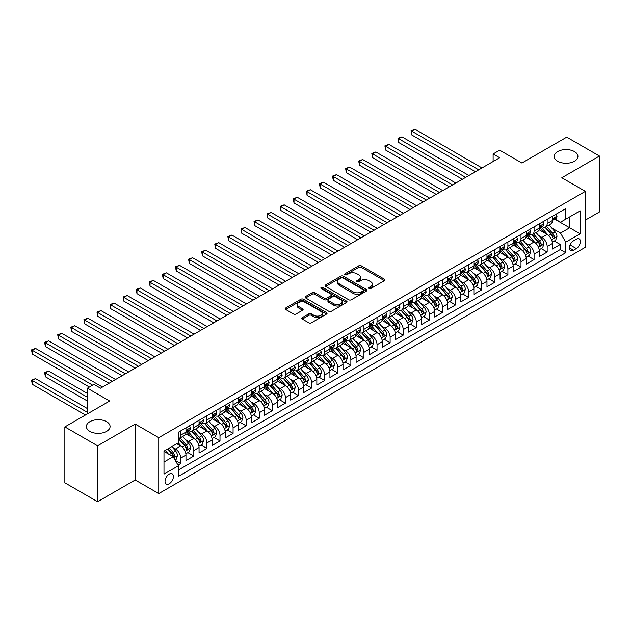 <?xml version="1.0" encoding="UTF-8"?>
<svg xmlns="http://www.w3.org/2000/svg" width="631" height="631" viewBox="0 0 631 631"><rect width="100%" height="100%" fill="white"/><g stroke="black" fill="none" stroke-linecap="round" stroke-linejoin="round"><path stroke-width="0.95" d="M368.961 288.548A1.27 0.734 0 0 0 370.76 288.548L384.413 280.669A1.814 1.049 0 0 0 384.942 279.927A1.814 1.049 0 0 0 384.413 279.186L361.287 265.832A1.814 1.049 0 0 0 358.716 265.832L345.07 273.712A1.27 0.734 0 0 0 344.7 274.233A1.27 0.734 0 0 0 345.07 274.753A1.27 0.734 0 0 0 346.869 274.753L348.635 273.736A5.813 3.36 0 0 1 356.854 273.736L358.787 274.848A5.813 3.36 0 0 1 360.482 277.222A5.813 3.36 0 0 1 358.787 279.596L357.02 280.614A1.27 0.734 0 0 0 356.641 281.134A1.27 0.734 0 0 0 357.02 281.655A1.27 0.734 0 0 0 358.818 281.655L360.585 280.629A5.813 3.36 0 0 1 368.804 280.629L370.728 281.741A5.813 3.36 0 0 1 372.432 284.116A5.813 3.36 0 0 1 370.728 286.49L368.961 287.507A1.27 0.734 0 0 0 368.591 288.028A1.27 0.734 0 0 0 368.961 288.548L368.961 287.507M106.6 421.689A11.847 6.838 0 0 0 93.696 420.214A11.847 6.838 0 0 0 86.384 426.532A11.847 6.838 0 0 0 89.854 431.367A11.847 6.838 0 0 0 102.758 432.85A11.847 6.838 0 0 0 110.07 426.532A11.847 6.838 0 0 0 106.6 421.689M574.455 151.582A11.847 6.838 0 0 0 561.543 150.099A11.847 6.838 0 0 0 554.231 156.417A11.847 6.838 0 0 0 557.701 161.252A11.847 6.838 0 0 0 570.613 162.735A11.847 6.838 0 0 0 577.925 156.417A11.847 6.838 0 0 0 574.455 151.582M169.226 483.764A5.924 3.423 120 0 0 173.091 478.543A5.924 3.423 120 0 0 172.184 473.802A5.924 3.423 120 0 0 169.226 474.094A5.924 3.423 120 0 0 165.354 479.308A5.924 3.423 120 0 0 166.261 484.056A5.924 3.423 120 0 0 169.226 483.764M302.328 317.598A1.814 1.049 0 0 0 301.792 318.339A1.814 1.049 0 0 0 302.328 319.081L308.811 322.827A1.814 1.049 0 0 0 311.383 322.827L326.542 314.08A1.814 1.049 0 0 0 327.071 313.339A1.814 1.049 0 0 0 326.542 312.597L303.416 299.244A1.814 1.049 0 0 0 300.853 299.244L285.693 307.999A1.814 1.049 0 0 0 285.157 308.74A1.814 1.049 0 0 0 285.693 309.482L293.525 314.001A1.814 1.049 0 0 0 296.097 314.001L302.58 310.263A1.814 1.049 0 0 0 303.117 309.521A1.814 1.049 0 0 0 302.58 308.78L298.7 306.532A4.859 2.808 0 0 1 297.272 304.552A4.859 2.808 0 0 1 300.277 301.957A4.859 2.808 0 0 1 305.57 302.565L320.793 311.351A4.859 2.808 0 0 1 322.212 313.339A4.859 2.808 0 0 1 319.215 315.926A4.859 2.808 0 0 1 313.922 315.319L311.383 313.859A1.814 1.049 0 0 0 308.811 313.859L302.328 317.598L302.328 319.081M585.379 220.077L599.45 211.953L599.45 156.038L566.733 137.148L521.908 163.027L499.665 150.186L493.119 153.964L499.665 157.742L100.518 388.183L93.972 384.405L87.433 388.183L87.433 413.873M97.576 445.794L97.576 501.708L135.2 479.986L135.2 424.071L97.576 445.794L64.859 426.903L109.676 401.032L87.433 388.183M135.2 424.071L158.752 437.669L585.379 191.359L585.379 247.273L158.752 493.584L158.752 437.669M599.45 156.038L561.827 177.761L585.379 191.359M348.762 299.764A1.814 1.049 0 0 0 351.333 299.764L366.493 291.017A1.814 1.049 0 0 0 367.021 290.276A1.814 1.049 0 0 0 366.493 289.534L343.367 276.181A1.814 1.049 0 0 0 340.803 276.181L325.643 284.936A1.814 1.049 0 0 0 325.107 285.677A1.814 1.049 0 0 0 325.643 286.419L348.762 299.764M321.715 288.824A1.27 0.734 0 0 1 323.009 289.006L346.49 302.557L331.362 311.296A1.814 1.049 0 0 1 328.79 311.296L305.664 297.95L312.156 294.227L312.156 292.721L305.664 296.467A1.814 1.049 0 0 0 305.136 297.209A1.814 1.049 0 0 0 305.664 297.95L305.664 296.467M312.156 294.227A1.814 1.049 0 0 1 314.727 294.227L314.727 292.721A1.814 1.049 0 0 0 312.156 292.721M314.727 292.721L324.097 298.132A1.814 1.049 0 0 0 326.669 298.132L330.975 295.647A1.814 1.049 0 0 0 331.504 294.906A1.814 1.049 0 0 0 330.975 294.164L321.211 288.533A1.27 0.734 0 0 1 320.84 288.012A1.27 0.734 0 0 1 321.621 287.334A1.27 0.734 0 0 1 323.009 287.491L346.514 301.066A1.814 1.049 0 0 1 347.05 301.807A1.814 1.049 0 0 1 346.514 302.549L346.514 301.066M97.576 501.708L64.859 482.818L64.859 426.903M178.021 465.157L180.742 463.588L175.308 460.456M172.216 447.111L175.505 449.004A7.406 4.275 60 0 1 180.742 458.074L185.971 455.054L185.971 460.567L193.827 456.032L187.872 452.593M185.309 439.555L188.59 441.448A7.406 4.275 60 0 1 193.827 450.518L199.057 447.497L199.057 453.011L206.913 448.475L200.958 445.044M198.394 431.998L201.675 433.899A7.406 4.275 60 0 1 206.913 442.962L212.15 439.941L212.15 445.454L219.998 440.919L214.043 437.488M211.48 424.442L214.761 426.343A7.406 4.275 60 0 1 219.998 435.406L225.235 432.385L225.235 437.898L233.084 433.371L227.128 429.932M224.565 416.886L227.854 418.787A7.406 4.275 60 0 1 233.084 427.85L238.321 424.829L238.321 430.342L246.177 425.815L240.222 422.376M237.65 409.33L240.939 411.231A7.406 4.275 60 0 1 246.177 420.293L251.406 417.272L251.406 422.786L259.262 418.258L253.307 414.819M250.736 401.773L254.025 403.674A7.406 4.275 60 0 1 259.262 412.737L264.492 409.716L264.492 415.237L272.347 410.702L266.392 407.263M263.829 394.217L267.11 396.118A7.406 4.275 60 0 1 272.347 405.181L277.585 402.16L277.585 407.681L285.433 403.146L279.478 399.707M276.914 386.669L280.196 388.562A7.406 4.275 60 0 1 285.433 397.633L290.67 394.604L290.67 400.125L298.518 395.59L292.563 392.151M290 379.113L293.289 381.006A7.406 4.275 60 0 1 298.518 390.076L303.756 387.048L303.756 392.569L311.604 388.033L305.649 384.594M303.085 371.556L306.374 373.449A7.406 4.275 60 0 1 311.604 382.52L316.841 379.499L316.841 385.013L324.697 380.477L318.742 377.038M316.17 364L319.46 365.893A7.406 4.275 60 0 1 324.697 374.964L329.926 371.943L329.926 377.456L337.782 372.921L331.827 369.482M329.264 356.444L332.545 358.337A7.406 4.275 60 0 1 337.782 367.408L343.012 364.387L343.012 369.9L350.868 365.365L344.912 361.926M342.349 348.888L345.63 350.781A7.406 4.275 60 0 1 350.868 359.851L356.105 356.83L356.105 362.344L363.953 357.809L357.998 354.377M355.434 341.332L358.716 343.232A7.406 4.275 60 0 1 363.953 352.295L369.19 349.274L369.19 354.788L377.038 350.252L371.083 346.821M368.52 333.775L371.809 335.676A7.406 4.275 60 0 1 377.038 344.739L382.276 341.718L382.276 347.231L390.124 342.704L384.176 339.265M381.605 326.219L384.894 328.12A7.406 4.275 60 0 1 390.124 337.183L395.361 334.162L395.361 339.675L403.217 335.148L397.262 331.709M394.69 318.663L397.98 320.564A7.406 4.275 60 0 1 403.217 329.627L408.446 326.606L408.446 332.119L416.302 327.592L410.347 324.153M407.784 311.107L411.065 313.008A7.406 4.275 60 0 1 416.302 322.07L421.532 319.049L421.532 324.571L429.388 320.035L423.433 316.596M420.869 303.55L424.15 305.451A7.406 4.275 60 0 1 429.388 314.514L434.625 311.493L434.625 317.014L442.473 312.479L436.518 309.04M433.954 296.002L437.236 297.895A7.406 4.275 60 0 1 442.473 306.966L447.71 303.937L447.71 309.458L455.558 304.923L449.603 301.484M447.04 288.446L450.329 290.339A7.406 4.275 60 0 1 455.558 299.409L460.796 296.381L460.796 301.902L468.652 297.367L462.697 293.928M460.125 280.89L463.414 282.783A7.406 4.275 60 0 1 468.652 291.853L473.881 288.832L473.881 294.346L481.737 289.81L475.782 286.371M473.211 273.333L476.5 275.226A7.406 4.275 60 0 1 481.737 284.297L486.966 281.276L486.966 286.789L494.822 282.254L488.867 278.815M486.304 265.777L489.585 267.67A7.406 4.275 60 0 1 494.822 276.741L500.06 273.72L500.06 279.233L507.908 274.698L501.953 271.259M499.389 258.221L502.67 260.114A7.406 4.275 60 0 1 507.908 269.185L513.145 266.164L513.145 271.677L520.993 267.142L515.038 263.703M512.475 250.665L515.764 252.566A7.406 4.275 60 0 1 520.993 261.628L526.23 258.607L526.23 264.121L534.078 259.586L528.123 256.154M525.56 243.109L528.849 245.009A7.406 4.275 60 0 1 534.078 254.072L539.316 251.051L539.316 256.565L547.172 252.037L547.172 246.516A7.406 4.275 -120 0 0 541.934 237.453L538.645 235.552M541.217 248.598L547.172 252.037M185.971 455.054A7.406 4.275 -120 0 0 180.742 445.983L176.814 443.719M199.057 447.497A7.406 4.275 -120 0 0 193.827 438.427L185.735 433.757M212.15 439.941A7.406 4.275 -120 0 0 206.913 430.87L198.82 426.201M225.235 432.385A7.406 4.275 -120 0 0 219.998 423.314L211.906 418.645M238.321 424.829A7.406 4.275 -120 0 0 233.084 415.766L224.991 411.089M251.406 417.272A7.406 4.275 -120 0 0 246.177 408.21L238.076 403.532M264.492 409.716A7.406 4.275 -120 0 0 259.262 400.653L251.17 395.976M277.585 402.16A7.406 4.275 -120 0 0 272.347 393.097L264.255 388.42M290.67 394.604A7.406 4.275 -120 0 0 285.433 385.541L277.34 380.864M303.756 387.048A7.406 4.275 -120 0 0 298.518 377.985L290.426 373.315M316.841 379.499A7.406 4.275 -120 0 0 311.604 370.429L303.511 365.759M329.926 371.943A7.406 4.275 -120 0 0 324.697 362.872L316.596 358.203M343.012 364.387A7.406 4.275 -120 0 0 337.782 355.316L329.69 350.647M356.105 356.83A7.406 4.275 -120 0 0 350.868 347.76L342.775 343.09M369.19 349.274A7.406 4.275 -120 0 0 363.953 340.204L355.86 335.534M382.276 341.718A7.406 4.275 -120 0 0 377.038 332.647L368.946 327.978M395.361 334.162A7.406 4.275 -120 0 0 390.124 325.099L382.031 320.422M408.446 326.606A7.406 4.275 -120 0 0 403.217 317.543L395.124 312.866M421.532 319.049A7.406 4.275 -120 0 0 416.302 309.987L408.21 305.309M434.625 311.493A7.406 4.275 -120 0 0 429.388 302.43L421.295 297.753M447.71 303.937A7.406 4.275 -120 0 0 442.473 294.874L434.38 290.197M460.796 296.381A7.406 4.275 -120 0 0 455.558 287.318L447.466 282.649M473.881 288.832A7.406 4.275 -120 0 0 468.652 279.762L460.551 275.092M486.966 281.276A7.406 4.275 -120 0 0 481.737 272.206L473.644 267.536M500.06 273.72A7.406 4.275 -120 0 0 494.822 264.649L486.73 259.98M513.145 266.164A7.406 4.275 -120 0 0 507.908 257.093L499.815 252.424M526.23 258.607A7.406 4.275 -120 0 0 520.993 249.537L512.9 244.867M539.316 251.051A7.406 4.275 -120 0 0 534.078 241.981L525.986 237.311M576.355 239.188L573.476 240.853A5.734 3.313 120 0 0 569.722 245.909A5.734 3.313 120 0 0 570.605 250.507A5.734 3.313 120 0 0 573.476 250.223L576.355 248.559A5.734 3.313 120 0 0 580.102 243.503A5.734 3.313 120 0 0 579.219 238.904A5.734 3.313 120 0 0 576.355 239.188M163.989 462.002L173.146 456.71L178.384 465.781L178.384 476.358L565.755 252.715L565.755 242.138L560.517 233.068L551.739 227.996M178.384 465.781L163.989 474.094L163.989 451.126L178.384 442.812L178.384 432.235L565.755 208.585L565.755 219.17L580.149 210.857L580.149 233.825L565.755 242.138M188.519 430.531L188.59 430.571A7.406 4.275 60 0 0 192.289 430.941L197.527 427.913A7.406 4.275 -120 0 0 199.057 424.529L199.057 420.293M201.612 422.975L201.675 423.015A7.406 4.275 60 0 0 205.383 423.385L210.612 420.356A7.406 4.275 -120 0 0 212.15 416.973L212.15 412.737M214.698 415.419L214.761 415.458A7.406 4.275 60 0 0 218.468 415.829L223.697 412.808A7.406 4.275 -120 0 0 225.235 409.416L225.235 405.181M227.783 407.863L227.854 407.902A7.406 4.275 60 0 0 231.553 408.273L236.791 405.252A7.406 4.275 -120 0 0 238.321 401.86L238.321 397.633M240.868 400.306L240.939 400.346A7.406 4.275 60 0 0 244.639 400.717L249.876 397.696A7.406 4.275 -120 0 0 251.406 394.304L251.406 390.076M253.954 392.75L254.025 392.79A7.406 4.275 60 0 0 257.724 393.16L262.961 390.139A7.406 4.275 -120 0 0 264.492 386.748L264.492 382.52M267.047 385.202L267.11 385.241A7.406 4.275 60 0 0 270.809 385.604L276.047 382.583A7.406 4.275 -120 0 0 277.585 379.192L277.585 374.964M280.132 377.646L280.196 377.685A7.406 4.275 60 0 0 283.903 378.048L289.132 375.027A7.406 4.275 -120 0 0 290.67 371.635L290.67 367.408M293.218 370.089L293.289 370.129A7.406 4.275 60 0 0 296.988 370.492L302.225 367.471A7.406 4.275 -120 0 0 303.756 364.079L303.756 359.851M306.303 362.533L306.374 362.573A7.406 4.275 60 0 0 310.073 362.935L315.311 359.915A7.406 4.275 -120 0 0 316.841 356.523L316.841 352.295M319.389 354.977L319.46 355.016A7.406 4.275 60 0 0 323.159 355.379L328.396 352.358A7.406 4.275 -120 0 0 329.926 348.975L329.926 344.739M332.474 347.421L332.545 347.46A7.406 4.275 60 0 0 336.244 347.823L341.481 344.802A7.406 4.275 -120 0 0 343.012 341.418L343.012 337.183M345.567 339.864L345.63 339.904A7.406 4.275 60 0 0 349.337 340.275L354.567 337.246A7.406 4.275 -120 0 0 356.105 333.862L356.105 329.627M358.653 332.308L358.716 332.348A7.406 4.275 60 0 0 362.423 332.718L367.652 329.69A7.406 4.275 -120 0 0 369.19 326.306L369.19 322.07M371.738 324.752L371.809 324.791A7.406 4.275 60 0 0 375.508 325.162L380.745 322.141A7.406 4.275 -120 0 0 382.276 318.75L382.276 314.514M384.823 317.196L384.894 317.235A7.406 4.275 60 0 0 388.593 317.606L393.831 314.585A7.406 4.275 -120 0 0 395.361 311.193L395.361 306.966M397.909 309.64L397.98 309.679A7.406 4.275 60 0 0 401.679 310.05L406.916 307.029A7.406 4.275 -120 0 0 408.446 303.637L408.446 299.409M410.994 302.083L411.065 302.123A7.406 4.275 60 0 0 414.764 302.494L420.001 299.473A7.406 4.275 -120 0 0 421.532 296.081L421.532 291.853M424.087 294.535L424.15 294.574A7.406 4.275 60 0 0 427.857 294.937L433.087 291.916A7.406 4.275 -120 0 0 434.625 288.525L434.625 284.297M437.173 286.979L437.236 287.018A7.406 4.275 60 0 0 440.943 287.381L446.172 284.36A7.406 4.275 -120 0 0 447.71 280.969L447.71 276.741M450.258 279.423L450.329 279.462A7.406 4.275 60 0 0 454.028 279.825L459.265 276.804A7.406 4.275 -120 0 0 460.796 273.412L460.796 269.185M463.343 271.866L463.414 271.906A7.406 4.275 60 0 0 467.114 272.269L472.351 269.248A7.406 4.275 -120 0 0 473.881 265.856L473.881 261.628M476.429 264.31L476.5 264.35A7.406 4.275 60 0 0 480.199 264.712L485.436 261.691A7.406 4.275 -120 0 0 486.966 258.308L486.966 254.072M489.522 256.754L489.585 256.793A7.406 4.275 60 0 0 493.284 257.156L498.522 254.135A7.406 4.275 -120 0 0 500.06 250.752L500.06 246.516M502.607 249.198L502.67 249.237A7.406 4.275 60 0 0 506.377 249.608L511.607 246.579A7.406 4.275 -120 0 0 513.145 243.195L513.145 238.96M515.693 241.641L515.764 241.681A7.406 4.275 60 0 0 519.463 242.052L524.7 239.023A7.406 4.275 -120 0 0 526.23 235.639L526.23 231.403M528.778 234.085L528.849 234.125A7.406 4.275 60 0 0 532.548 234.495L537.786 231.474A7.406 4.275 -120 0 0 539.316 228.083L539.316 223.847M178.384 470.008L560.257 249.537L560.257 244.481L552.401 249.008L552.401 243.495A7.406 4.275 -120 0 0 547.172 234.432L539.079 229.755M541.863 226.529L541.934 226.568A7.406 4.275 -120 0 0 545.634 226.939A7.406 4.275 -120 0 0 547.172 223.548L547.172 219.32M545.634 226.939L550.871 223.918A7.406 4.275 -120 0 0 552.401 220.527L552.401 216.291M180.742 430.87L180.742 435.106A7.406 4.275 60 0 1 179.204 438.49A7.406 4.275 60 0 1 178.384 438.79M179.204 438.49L184.441 435.469A7.406 4.275 -120 0 0 185.971 432.085L185.971 427.85M193.827 423.314L193.827 427.55A7.406 4.275 60 0 1 192.289 430.941M206.913 415.766L206.913 419.994A7.406 4.275 60 0 1 205.383 423.385M219.998 408.21L219.998 412.437A7.406 4.275 60 0 1 218.468 415.829M233.084 400.653L233.084 404.881A7.406 4.275 60 0 1 231.553 408.273M246.177 393.097L246.177 397.325A7.406 4.275 60 0 1 244.639 400.717M259.262 385.541L259.262 389.769A7.406 4.275 60 0 1 257.724 393.16M272.347 377.985L272.347 382.212A7.406 4.275 60 0 1 270.809 385.604M285.433 370.429L285.433 374.656A7.406 4.275 60 0 1 283.903 378.048M298.518 362.872L298.518 367.108A7.406 4.275 60 0 1 296.988 370.492M311.604 355.316L311.604 359.552A7.406 4.275 60 0 1 310.073 362.935M324.697 347.76L324.697 351.995A7.406 4.275 60 0 1 323.159 355.379M337.782 340.204L337.782 344.439A7.406 4.275 60 0 1 336.244 347.823M350.868 332.647L350.868 336.883A7.406 4.275 60 0 1 349.337 340.275M363.953 325.099L363.953 329.327A7.406 4.275 60 0 1 362.423 332.718M377.038 317.543L377.038 321.771A7.406 4.275 60 0 1 375.508 325.162M390.124 309.987L390.124 314.214A7.406 4.275 60 0 1 388.593 317.606M403.217 302.43L403.217 306.658A7.406 4.275 60 0 1 401.679 310.05M416.302 294.874L416.302 299.102A7.406 4.275 60 0 1 414.764 302.494M429.388 287.318L429.388 291.546A7.406 4.275 60 0 1 427.857 294.937M442.473 279.762L442.473 283.989A7.406 4.275 60 0 1 440.943 287.381M455.558 272.206L455.558 276.441A7.406 4.275 60 0 1 454.028 279.825M468.652 264.649L468.652 268.885A7.406 4.275 60 0 1 467.114 272.269M481.737 257.093L481.737 261.329A7.406 4.275 60 0 1 480.199 264.712M494.822 249.537L494.822 253.772A7.406 4.275 60 0 1 493.284 257.156M507.908 241.981L507.908 246.216A7.406 4.275 60 0 1 506.377 249.608M520.993 234.424L520.993 238.66A7.406 4.275 60 0 1 519.463 242.052M534.078 226.876L534.078 231.104A7.406 4.275 60 0 1 532.548 234.495M534.078 254.072L534.078 259.586M520.993 261.628L520.993 267.142M507.908 269.185L507.908 274.698M494.822 276.741L494.822 282.254M481.737 284.297L481.737 289.81M468.652 291.853L468.652 297.367M455.558 299.409L455.558 304.923M442.473 306.966L442.473 312.479M429.388 314.514L429.388 320.035M416.302 322.07L416.302 327.592M403.217 329.627L403.217 335.148M390.124 337.183L390.124 342.704M377.038 344.739L377.038 350.252M363.953 352.295L363.953 357.809M350.868 359.851L350.868 365.365M337.782 367.408L337.782 372.921M324.697 374.964L324.697 380.477M311.604 382.52L311.604 388.033M298.518 390.076L298.518 395.59M285.433 397.633L285.433 403.146M272.347 405.181L272.347 410.702M259.262 412.737L259.262 418.258M246.177 420.293L246.177 425.815M233.084 427.85L233.084 433.371M219.998 435.406L219.998 440.919M206.913 442.962L206.913 448.475M193.827 450.518L193.827 456.032M180.742 458.074L180.742 463.588M173.146 456.71L163.989 451.425M560.517 233.068L569.675 227.783L569.675 216.898L580.149 210.857M554.688 219.131L580.149 233.825M554.949 218.973L560.517 222.191L565.755 219.17M135.2 479.986L158.752 493.584M493.119 153.964L493.119 161.52M554.302 241.042L560.257 244.481M560.257 249.537L565.755 252.715M369.474 288.73L370.728 288.004A5.813 3.36 0 0 0 372.432 285.63L372.432 284.116M360.482 277.222L360.482 278.728A5.813 3.36 0 0 1 358.787 281.103L357.525 281.828M384.413 279.186L384.413 280.669L361.287 267.347A1.814 1.049 0 0 0 358.716 267.347L345.575 274.935M366.469 291.025L343.367 277.695A1.814 1.049 0 0 0 340.803 277.695L325.667 286.427M363.282 290.788A1.27 0.734 0 0 0 363.653 290.276A1.27 0.734 0 0 0 363.282 289.755L342.98 278.034A1.27 0.734 0 0 0 341.182 278.034L339.32 279.107A5.813 3.36 0 0 0 337.617 281.481A5.813 3.36 0 0 0 339.32 283.855L353.194 291.869A5.813 3.36 0 0 0 361.413 291.869L363.282 290.788L363.282 292.303A1.27 0.734 0 0 0 363.653 291.782L363.653 290.276M337.617 281.481L337.617 282.996A5.813 3.36 0 0 0 339.32 285.37L339.32 283.855M363.282 292.303L361.413 293.376A5.813 3.36 0 0 1 353.194 293.376L339.32 285.37M314.727 294.227L324.097 299.646A1.814 1.049 0 0 0 326.669 299.646L330.975 297.162A1.814 1.049 0 0 0 331.504 296.42L331.504 294.906M333.831 303.748A4.859 2.808 0 0 0 339.123 304.363A4.859 2.808 0 0 0 342.128 301.768A4.859 2.808 0 0 0 340.701 299.78L335.337 296.688A1.814 1.049 0 0 0 332.774 296.688L328.467 299.173A1.814 1.049 0 0 0 327.939 299.914A1.814 1.049 0 0 0 328.467 300.656L333.831 303.748L333.831 305.262A4.859 2.808 0 0 0 339.123 305.869A4.859 2.808 0 0 0 342.128 303.282L342.128 301.768M327.939 299.914L327.939 301.421A1.814 1.049 0 0 0 328.467 302.17L328.467 300.656M333.831 305.262L328.467 302.17M322.212 313.339L322.212 314.845A4.859 2.808 0 0 1 319.215 317.44A4.859 2.808 0 0 1 313.922 316.833L311.383 315.366A1.814 1.049 0 0 0 308.811 315.366L302.352 319.097M297.272 304.552L297.272 306.059A4.859 2.808 0 0 0 298.7 308.046L298.7 306.532M302.58 308.78L302.58 310.263L298.7 308.046M326.519 314.096L303.416 300.758A1.814 1.049 0 0 0 300.853 300.758L285.717 309.498M552.291 242.201L555.674 240.245L556.984 236.467A4.906 2.832 -120 0 0 555.075 231.861L549.096 224.944M547.897 234.906L541.059 226.994M544.009 232.602L540.041 228.012A11.752 6.783 -120 0 0 539.679 227.602M411.783 165.18L449.28 186.831L385.612 150.068L385.612 146.289L388.885 144.404L455.827 183.053M544.971 227.207L551.013 234.204A4.906 2.832 60 0 1 552.764 237.587C553.505 238.573 554.026 238.266 554.333 236.68A4.906 2.832 -120 0 0 552.59 233.296L546.604 226.379M545.326 227.089L551.825 234.614A2.5 1.443 60 0 1 552.448 235.592L554.333 236.68M552.764 237.587L553.119 238.163M555.872 214.295L556.984 216.22A4.906 2.832 60 0 1 555.966 218.389L553.482 219.825A4.906 2.832 -120 0 0 554.333 218.697L554.231 218.263M478.724 169.826L411.783 131.185L415.056 129.292L481.997 167.941M552.567 220.053L552.59 220.053A4.906 2.832 -120 0 0 553.482 219.825M553.702 218.326L554.333 218.697C554.026 217.955 553.505 218.255 552.764 219.604A4.906 2.832 60 0 1 552.401 220.298M475.451 171.719L411.783 134.963L411.783 131.185L411.065 130.767L415.056 129.292M411.783 134.963L411.065 130.767M539.205 249.758L542.589 247.802L543.898 244.023A4.906 2.832 -120 0 0 541.99 239.417L536.011 232.5M534.812 242.462L527.973 234.551M530.923 240.159L526.956 235.568A11.752 6.783 -120 0 0 526.593 235.158M398.697 172.736L436.195 194.387L372.527 157.624L372.527 153.846L375.8 151.961L442.733 190.609M531.878 234.756L537.928 241.76A4.906 2.832 60 0 1 539.679 245.143C540.412 246.129 540.941 245.822 541.248 244.236A4.906 2.832 -120 0 0 539.497 240.853L533.518 233.935M532.241 234.645L538.732 242.17A2.5 1.443 60 0 1 539.363 243.148L541.248 244.236M539.679 245.143L540.033 245.719M526.12 257.314L529.504 255.358L530.813 251.58A4.906 2.832 -120 0 0 528.896 246.973L522.918 240.048M521.719 250.018L514.888 242.107M517.83 247.715L513.871 243.124A11.752 6.783 -120 0 0 513.5 242.714M385.612 180.292L423.109 201.936L359.441 165.18L359.441 161.402L362.707 159.517L429.648 198.158M518.792 242.312L524.842 249.316A4.906 2.832 60 0 1 526.593 252.692C527.327 253.678 527.855 253.378 528.163 251.785A4.906 2.832 -120 0 0 526.412 248.409L520.433 241.484M519.147 242.201L525.647 249.726A2.5 1.443 60 0 1 526.278 250.704L528.163 251.785M526.593 252.692L526.948 253.276M513.035 264.862L516.418 262.914L517.72 259.136A4.906 2.832 -120 0 0 515.811 254.53L509.832 247.604M508.633 257.574L501.803 249.663M504.745 255.271L500.777 250.681A11.752 6.783 -120 0 0 500.415 250.27M372.527 187.849L410.016 209.492L346.356 172.736L346.356 168.958L349.621 167.073L416.563 205.714M505.707 249.868L511.757 256.872A4.906 2.832 60 0 1 513.508 260.248C514.241 261.234 514.762 260.934 515.077 259.341A4.906 2.832 -120 0 0 513.326 255.965L507.348 249.04M506.062 249.758L512.561 257.282A2.5 1.443 60 0 1 513.192 258.26L515.077 259.341M513.508 260.248L513.863 260.832M499.949 272.418L503.325 270.47L504.634 266.692A4.906 2.832 -120 0 0 502.726 262.086L496.747 255.161M495.548 265.13L488.717 257.219M491.659 262.827L487.692 258.237A11.752 6.783 -120 0 0 487.329 257.827M359.441 195.405L396.931 217.048L333.263 180.292L333.263 176.514L336.536 174.629L403.477 213.27M492.622 257.424L498.671 264.428A4.906 2.832 60 0 1 500.415 267.804C501.156 268.79 501.677 268.49 501.992 266.897A4.906 2.832 -120 0 0 500.241 263.521L494.262 256.596M492.977 257.314L499.476 264.839A2.5 1.443 60 0 1 500.107 265.809L501.992 266.897M500.415 267.804L500.777 268.388M542.786 221.852L543.898 223.776A4.906 2.832 60 0 1 542.881 225.945L540.396 227.381A4.906 2.832 -120 0 0 541.248 226.253L541.146 225.819M465.639 177.382L398.697 138.733L401.971 136.848L468.912 175.497M539.481 227.61L539.497 227.61A4.906 2.832 -120 0 0 540.396 227.381M540.617 225.882L541.248 226.253C540.941 225.512 540.42 225.811 539.679 227.16A4.906 2.832 60 0 1 539.316 227.854M462.365 179.275L398.697 142.511L398.697 138.733L397.98 138.323L401.971 136.848M398.697 142.511L397.98 138.323M529.701 229.4L530.813 231.332A4.906 2.832 60 0 1 529.795 233.502L527.311 234.937A4.906 2.832 -120 0 0 528.163 233.809L528.06 233.367M452.553 184.938L384.894 145.879L388.885 144.404M526.396 235.166L526.412 235.166A4.906 2.832 -120 0 0 527.311 234.937M527.532 233.438L528.163 233.809C527.855 233.068 527.327 233.367 526.593 234.716A4.906 2.832 60 0 1 526.23 235.41M385.612 150.068L384.894 145.879M516.608 236.956L517.72 238.889A4.906 2.832 60 0 1 516.71 241.058L514.218 242.493A4.906 2.832 -120 0 0 515.077 241.365L514.975 240.924M439.468 192.494L371.809 153.436L375.8 151.961M513.303 242.722L513.326 242.722A4.906 2.832 -120 0 0 514.218 242.493M514.439 240.995L515.077 241.365C514.77 240.624 514.241 240.924 513.508 242.265A4.906 2.832 60 0 1 513.145 242.967M372.527 157.624L371.809 153.436M503.522 244.512L504.634 246.445A4.906 2.832 60 0 1 503.617 248.614L501.132 250.05A4.906 2.832 -120 0 0 501.992 248.914L501.882 248.48M426.375 200.051L358.716 160.992L362.707 159.517M500.217 250.278L500.241 250.278A4.906 2.832 -120 0 0 501.132 250.05M501.353 248.551L501.992 248.914C501.677 248.18 501.156 248.48 500.415 249.821A4.906 2.832 60 0 1 500.06 250.523M359.441 165.18L358.716 160.992M486.856 279.975L490.24 278.026L491.549 274.248A4.906 2.832 -120 0 0 489.64 269.642L483.661 262.717M482.463 272.687L475.624 264.775M478.574 270.383L474.607 265.785A11.752 6.783 -120 0 0 474.244 265.383M346.356 202.961L383.845 224.604L320.177 187.849L320.177 184.071L323.451 182.185L390.392 220.826M479.536 264.981L485.586 271.985A4.906 2.832 60 0 1 487.329 275.361C488.071 276.346 488.591 276.047 488.899 274.453A4.906 2.832 -120 0 0 487.156 271.078L481.177 264.152M479.891 264.87L486.391 272.395A2.5 1.443 60 0 1 487.022 273.365L488.899 274.453M487.329 275.361L487.684 275.944M490.437 252.069L491.549 253.993A4.906 2.832 60 0 1 490.532 256.17L488.047 257.606A4.906 2.832 -120 0 0 488.899 256.47L488.796 256.036M413.289 207.607L345.63 168.54L349.621 167.073M487.132 257.834L487.156 257.834A4.906 2.832 -120 0 0 488.047 257.606M488.268 256.107L488.899 256.47C488.591 255.736 488.071 256.036 487.329 257.377A4.906 2.832 60 0 1 486.966 258.079M346.356 172.736L345.63 168.54M473.771 287.531L477.154 285.583L478.464 281.805A4.906 2.832 -120 0 0 476.555 277.198L470.576 270.273M469.377 280.243L462.539 272.332M465.489 277.94L461.521 273.341A11.752 6.783 -120 0 0 461.158 272.939M333.263 210.517L370.76 232.161L307.092 195.405L307.092 191.627L310.365 189.734L377.299 228.383M466.451 272.537L472.493 279.541A4.906 2.832 60 0 1 474.244 282.917C474.977 283.903 475.506 283.603 475.813 282.01A4.906 2.832 -120 0 0 474.062 278.634L468.084 271.709M466.806 272.426L473.305 279.943A2.5 1.443 60 0 1 473.928 280.921L475.813 282.01M474.244 282.917L474.599 283.5M477.351 259.625L478.464 261.55A4.906 2.832 60 0 1 477.446 263.726L474.962 265.162A4.906 2.832 -120 0 0 475.813 264.026L475.711 263.592M400.204 215.163L332.545 176.096L336.536 174.629M474.047 265.391L474.062 265.391A4.906 2.832 -120 0 0 474.962 265.162M475.182 263.663L475.813 264.026C475.506 263.293 474.985 263.592 474.244 264.933A4.906 2.832 60 0 1 473.881 265.635M333.263 180.292L332.545 176.096M460.685 295.087L464.069 293.139L465.378 289.361A4.906 2.832 -120 0 0 463.469 284.755L457.483 277.829M456.292 287.799L449.453 279.888M452.395 285.496L448.436 280.898A11.752 6.783 -120 0 0 448.065 280.487M320.177 218.074L357.674 239.717L294.007 202.961L294.007 199.183L297.28 197.29L364.213 235.939M453.358 280.093L459.407 287.097A4.906 2.832 60 0 1 461.158 290.473C461.892 291.459 462.42 291.159 462.728 289.566A4.906 2.832 -120 0 0 460.977 286.19L454.998 279.265M453.713 279.975L460.212 287.499A2.5 1.443 60 0 1 460.843 288.477L462.728 289.566M461.158 290.473L461.513 291.057M464.266 267.181L465.378 269.106A4.906 2.832 60 0 1 464.361 271.275L461.876 272.71A4.906 2.832 -120 0 0 462.728 271.582L462.626 271.149M387.118 222.719L319.46 183.653L323.451 182.185M460.961 272.947L460.977 272.947A4.906 2.832 -120 0 0 461.876 272.71M462.097 271.22L462.728 271.582C462.42 270.849 461.892 271.149 461.158 272.489A4.906 2.832 60 0 1 460.796 273.191M320.177 187.849L319.46 183.653M447.6 302.643L450.984 300.687L452.285 296.909A4.906 2.832 -120 0 0 450.376 292.311L444.398 285.386M443.199 295.355L436.368 287.436M439.31 293.044L435.343 288.454A11.752 6.783 -120 0 0 434.98 288.044M307.092 225.63L344.581 247.273L280.921 210.517L280.921 206.739L284.187 204.846L351.128 243.495M440.272 287.649L446.322 294.653A4.906 2.832 60 0 1 448.073 298.029C448.807 299.015 449.335 298.715 449.643 297.122A4.906 2.832 -120 0 0 447.892 293.746L441.913 286.821M440.627 287.531L447.127 295.056A2.5 1.443 60 0 1 447.758 296.034L449.643 297.122M448.073 298.029L448.428 298.613M451.181 274.737L452.285 276.662A4.906 2.832 60 0 1 451.275 278.831L448.791 280.267A4.906 2.832 -120 0 0 449.643 279.139L449.54 278.705M374.033 230.276L306.374 191.209L310.365 189.734M447.876 280.495L447.892 280.495A4.906 2.832 -120 0 0 448.791 280.267M449.012 278.776L449.643 279.139C449.335 278.397 448.807 278.705 448.073 280.046A4.906 2.832 60 0 1 447.71 280.748M307.092 195.405L306.374 191.209M434.514 310.2L437.89 308.243L439.2 304.465A4.906 2.832 -120 0 0 437.291 299.867L431.312 292.942M430.113 302.904L423.283 294.993M426.225 300.601L422.257 296.01A11.752 6.783 -120 0 0 421.894 295.6M294.007 233.186L331.496 254.829L267.828 218.074L267.828 214.295L271.101 212.402L338.042 251.051M427.187 295.205L433.237 302.21A4.906 2.832 60 0 1 434.988 305.585C435.721 306.571 436.242 306.272 436.557 304.678A4.906 2.832 -120 0 0 434.806 301.303L428.828 294.377M427.542 295.087L434.041 302.612A2.5 1.443 60 0 1 434.672 303.59L436.557 304.678M434.988 305.585L435.343 306.169M438.088 282.294L439.2 284.218A4.906 2.832 60 0 1 438.19 286.387L435.698 287.823A4.906 2.832 -120 0 0 436.557 286.695L436.455 286.261M360.94 237.832L293.289 198.765L297.28 197.29M434.783 288.051L434.806 288.051A4.906 2.832 -120 0 0 435.698 287.823M435.918 286.332L436.557 286.695C436.25 285.953 435.721 286.261 434.988 287.602A4.906 2.832 60 0 1 434.625 288.296M294.007 202.961L293.289 198.765M421.429 317.756L424.805 315.8L426.114 312.022A4.906 2.832 -120 0 0 424.206 307.415L418.227 300.498M417.028 310.46L410.197 302.549M413.139 308.157L409.172 303.566A11.752 6.783 -120 0 0 408.809 303.156M280.921 240.734L318.41 262.386L254.743 225.63L254.743 221.852L258.016 219.959L324.957 258.607M414.102 302.762L420.151 309.758A4.906 2.832 60 0 1 421.894 313.142C422.636 314.128 423.156 313.828 423.464 312.235A4.906 2.832 -120 0 0 421.721 308.851L415.742 301.933M414.457 302.643L420.956 310.168A2.5 1.443 60 0 1 421.587 311.146L423.464 312.235M421.894 313.142L422.257 313.725M425.002 289.85L426.114 291.774A4.906 2.832 60 0 1 425.097 293.943L422.612 295.379A4.906 2.832 -120 0 0 423.464 294.251L423.362 293.817M347.855 245.38L280.196 206.321L284.187 204.846M421.697 295.608L421.721 295.608A4.906 2.832 -120 0 0 422.612 295.379M422.833 293.888L423.464 294.251C423.156 293.51 422.636 293.817 421.894 295.158A4.906 2.832 60 0 1 421.532 295.852M280.921 210.517L280.196 206.321M408.336 325.312L411.72 323.356L413.029 319.578A4.906 2.832 -120 0 0 411.12 314.972L405.141 308.054M403.943 318.016L397.104 310.105M400.054 315.713L396.087 311.122A11.752 6.783 -120 0 0 395.724 310.712M267.828 248.291L305.325 269.942L241.657 233.178L241.657 229.4L244.931 227.515L311.872 266.164M401.016 310.318L407.058 317.314A4.906 2.832 60 0 1 408.809 320.698C409.551 321.684 410.071 321.376 410.379 319.791A4.906 2.832 -120 0 0 408.636 316.407L402.649 309.49M401.371 310.2L407.871 317.724A2.5 1.443 60 0 1 408.502 318.702L410.379 319.791M408.809 320.698L409.164 321.274M411.917 297.406L413.029 299.331A4.906 2.832 60 0 1 412.011 301.5L409.527 302.935A4.906 2.832 -120 0 0 410.379 301.807L410.276 301.373M334.769 252.936L267.11 213.877L271.101 212.402M408.612 303.164L408.636 303.164A4.906 2.832 -120 0 0 409.527 302.935M409.748 301.444L410.379 301.807C410.071 301.066 409.551 301.373 408.809 302.714A4.906 2.832 60 0 1 408.446 303.408M267.828 218.074L267.11 213.877M395.251 332.868L398.634 330.912L399.944 327.134A4.906 2.832 -120 0 0 398.035 322.528L392.056 315.61M390.857 325.572L384.019 317.661M386.969 323.269L383.001 318.679A11.752 6.783 -120 0 0 382.638 318.269M254.743 255.847L292.24 277.498L228.572 240.734L228.572 236.956L231.845 235.071L298.779 273.72M387.931 317.874L393.973 324.87A4.906 2.832 60 0 1 395.724 328.254C396.457 329.24 396.986 328.932 397.293 327.347A4.906 2.832 -120 0 0 395.542 323.963L389.564 317.046M388.286 317.756L394.785 325.28A2.5 1.443 60 0 1 395.408 326.259L397.293 327.347M395.724 328.254L396.079 328.83M398.831 304.962L399.944 306.887A4.906 2.832 60 0 1 398.926 309.056L396.442 310.491A4.906 2.832 -120 0 0 397.293 309.364L397.191 308.93M321.684 260.493L254.025 221.434L258.016 219.959M395.527 310.72L395.542 310.72A4.906 2.832 -120 0 0 396.442 310.491M396.662 308.993L397.293 309.364C396.986 308.622 396.465 308.922 395.724 310.271A4.906 2.832 60 0 1 395.361 310.965M254.743 225.63L254.025 221.434M382.165 340.425L385.549 338.468L386.858 334.69A4.906 2.832 -120 0 0 384.942 330.084L378.963 323.167M377.764 333.129L370.933 325.217M373.875 330.825L369.916 326.235A11.752 6.783 -120 0 0 369.545 325.825M241.657 263.403L279.154 285.054L215.486 248.291L215.486 244.512L218.76 242.627L285.693 281.276M374.838 325.422L380.887 332.427A4.906 2.832 60 0 1 382.638 335.81C383.372 336.796 383.9 336.489 384.208 334.903A4.906 2.832 -120 0 0 382.457 331.52L376.478 324.602M375.193 325.312L381.692 332.837A2.5 1.443 60 0 1 382.323 333.815L384.208 334.903M382.638 335.81L382.993 336.386M385.746 312.519L386.858 314.443A4.906 2.832 60 0 1 385.841 316.612L383.356 318.048A4.906 2.832 -120 0 0 384.208 316.92L384.105 316.486M308.598 268.049L240.939 228.99L244.931 227.515M382.441 318.276L382.457 318.276A4.906 2.832 -120 0 0 383.356 318.048M383.577 316.549L384.208 316.92C383.9 316.178 383.372 316.478 382.638 317.827A4.906 2.832 60 0 1 382.276 318.521M241.657 233.178L240.939 228.99M369.08 347.981L372.464 346.025L373.765 342.247A4.906 2.832 -120 0 0 371.856 337.64L365.877 330.715M364.679 340.685L357.848 332.774M360.79 338.382L356.823 333.791A11.752 6.783 -120 0 0 356.46 333.381M228.572 270.959L266.061 292.603L202.401 255.847L202.401 252.069L205.667 250.184L272.608 288.832M361.752 332.979L367.802 339.983A4.906 2.832 60 0 1 369.553 343.359C370.287 344.345 370.807 344.045 371.123 342.459A4.906 2.832 -120 0 0 369.372 339.076L363.393 332.151M362.107 332.868L368.607 340.393A2.5 1.443 60 0 1 369.238 341.371L371.123 342.459M369.553 343.359L369.908 343.942M372.653 320.067L373.765 321.999A4.906 2.832 60 0 1 372.755 324.168L370.263 325.604A4.906 2.832 -120 0 0 371.123 324.476L371.02 324.034M295.513 275.605L227.854 236.546L231.845 235.071M369.356 325.833L369.372 325.833A4.906 2.832 -120 0 0 370.263 325.604M370.484 324.105L371.123 324.476C370.815 323.735 370.287 324.034 369.553 325.383A4.906 2.832 60 0 1 369.19 326.077M228.572 240.734L227.854 236.546M355.994 355.529L359.37 353.581L360.68 349.803A4.906 2.832 -120 0 0 358.771 345.196L352.792 338.271M351.593 348.241L344.763 340.33M347.705 345.938L343.737 341.347A11.752 6.783 -120 0 0 343.374 340.937M215.486 278.516L252.976 300.159L189.308 263.403L189.308 259.625L192.581 257.74L259.522 296.381M348.667 340.535L354.717 347.539A4.906 2.832 60 0 1 356.46 350.915C357.201 351.901 357.722 351.601 358.037 350.008A4.906 2.832 -120 0 0 356.286 346.632L350.308 339.707M349.022 340.425L355.521 347.949A2.5 1.443 60 0 1 356.152 348.927L358.037 350.008M356.46 350.915L356.823 351.499M359.567 327.623L360.68 329.556A4.906 2.832 60 0 1 359.67 331.725L357.178 333.16A4.906 2.832 -120 0 0 358.037 332.032L357.927 331.59M282.42 283.161L214.761 244.102L218.76 242.627M356.263 333.389L356.286 333.389A4.906 2.832 -120 0 0 357.178 333.16M357.398 331.661L358.037 332.032C357.722 331.291 357.201 331.59 356.46 332.931A4.906 2.832 60 0 1 356.105 333.633M215.486 248.291L214.761 244.102M342.901 363.085L346.285 361.137L347.594 357.359A4.906 2.832 -120 0 0 345.685 352.753L339.707 345.827M338.508 355.797L331.677 347.886M334.619 353.494L330.652 348.904A11.752 6.783 -120 0 0 330.289 348.493M202.401 286.072L239.89 307.715L176.223 270.959L176.223 267.181L179.496 265.296L246.437 303.937M335.582 348.091L341.631 355.095A4.906 2.832 60 0 1 343.374 358.471C344.116 359.457 344.636 359.157 344.944 357.564A4.906 2.832 -120 0 0 343.201 354.188L337.222 347.263M335.937 347.981L342.436 355.505A2.5 1.443 60 0 1 343.067 356.483L344.944 357.564M343.374 358.471L343.737 359.055M346.482 335.179L347.594 337.112A4.906 2.832 60 0 1 346.577 339.281L344.092 340.716A4.906 2.832 -120 0 0 344.944 339.581L344.841 339.147M269.334 290.717L201.675 251.659L205.667 250.184M343.177 340.945L343.201 340.945A4.906 2.832 -120 0 0 344.092 340.716M344.313 339.218L344.944 339.581C344.636 338.847 344.116 339.147 343.374 340.488A4.906 2.832 60 0 1 343.012 341.19M202.401 255.847L201.675 251.659M329.816 370.642L333.2 368.693L334.509 364.915A4.906 2.832 -120 0 0 332.6 360.309L326.621 353.384M325.422 363.353L318.584 355.442M321.534 361.05L317.567 356.46A11.752 6.783 -120 0 0 317.204 356.05M189.308 293.628L226.805 315.271L163.137 278.516L163.137 274.737L166.41 272.852L233.344 311.493M322.496 355.647L328.538 362.651A4.906 2.832 60 0 1 330.289 366.027C331.03 367.013 331.551 366.714 331.859 365.12A4.906 2.832 -120 0 0 330.116 361.744L324.129 354.819M322.851 355.537L329.35 363.062A2.5 1.443 60 0 1 329.974 364.032L331.859 365.12M330.289 366.027L330.644 366.611M333.397 342.736L334.509 344.66A4.906 2.832 60 0 1 333.491 346.837L331.007 348.273A4.906 2.832 -120 0 0 331.859 347.137L331.756 346.703M256.249 298.274L188.59 259.207L192.581 257.74M330.092 348.501L330.116 348.501A4.906 2.832 -120 0 0 331.007 348.273M331.228 346.774L331.859 347.137C331.551 346.403 331.03 346.703 330.289 348.044A4.906 2.832 60 0 1 329.926 348.746M189.308 263.403L188.59 259.207M316.73 378.198L320.114 376.25L321.424 372.471A4.906 2.832 -120 0 0 319.515 367.865L313.528 360.94M312.337 370.91L305.499 362.999M308.449 368.607L304.481 364.008A11.752 6.783 -120 0 0 304.118 363.606M176.223 301.184L213.72 322.827L150.052 286.072L150.052 282.294L153.325 280.401L220.258 319.049M309.403 363.204L315.453 370.208A4.906 2.832 60 0 1 317.204 373.584C317.937 374.569 318.466 374.27 318.773 372.676A4.906 2.832 -120 0 0 317.022 369.301L311.044 362.375M309.766 363.093L316.257 370.61A2.5 1.443 60 0 1 316.888 371.588L318.773 372.676M317.204 373.584L317.559 374.167M320.311 350.292L321.424 352.216A4.906 2.832 60 0 1 320.406 354.393L317.921 355.829A4.906 2.832 -120 0 0 318.773 354.693L318.671 354.259M243.164 305.83L175.505 266.763L179.496 265.296M317.007 356.058L317.022 356.058A4.906 2.832 -120 0 0 317.921 355.829M318.142 354.33L318.773 354.693C318.466 353.959 317.945 354.259 317.204 355.6A4.906 2.832 60 0 1 316.841 356.302M176.223 270.959L175.505 266.763M303.645 385.754L307.029 383.806L308.338 380.028A4.906 2.832 -120 0 0 306.421 375.421L300.443 368.496M299.244 378.466L292.413 370.555M295.355 376.163L291.396 371.564A11.752 6.783 -120 0 0 291.025 371.154M163.137 308.74L200.626 330.384L136.966 293.628L136.966 289.85L140.232 287.957L207.173 326.606M296.318 370.76L302.367 377.764A4.906 2.832 60 0 1 304.118 381.14C304.852 382.126 305.38 381.826 305.688 380.233A4.906 2.832 -120 0 0 303.937 376.857L297.958 369.932M296.673 370.642L303.172 378.166A2.5 1.443 60 0 1 303.803 379.144L305.688 380.233M304.118 381.14L304.473 381.723M307.226 357.848L308.338 359.773A4.906 2.832 60 0 1 307.321 361.942L304.836 363.377A4.906 2.832 -120 0 0 305.688 362.249L305.585 361.815M230.078 313.386L162.419 274.319L166.41 272.852M303.921 363.614L303.937 363.614A4.906 2.832 -120 0 0 304.836 363.377M305.057 361.886L305.688 362.249C305.38 361.516 304.852 361.815 304.118 363.156A4.906 2.832 60 0 1 303.756 363.858M163.137 278.516L162.419 274.319M290.56 393.31L293.943 391.362L295.245 387.576A4.906 2.832 -120 0 0 293.336 382.978L287.357 376.052M286.159 386.022L279.328 378.103M282.27 383.711L278.303 379.121A11.752 6.783 -120 0 0 277.94 378.71M150.052 316.297L187.541 337.94L123.873 301.184L123.873 297.406L127.146 295.513L194.088 334.162M283.232 378.316L289.282 385.32A4.906 2.832 60 0 1 291.033 388.696C291.767 389.682 292.287 389.382 292.603 387.789A4.906 2.832 -120 0 0 290.852 384.413L284.873 377.488M283.587 378.198L290.086 385.722A2.5 1.443 60 0 1 290.717 386.7L292.603 387.789M291.033 388.696L291.388 389.28M294.133 365.404L295.245 367.329A4.906 2.832 60 0 1 294.235 369.498L291.743 370.933A4.906 2.832 -120 0 0 292.603 369.805L292.5 369.372M216.993 320.942L149.334 281.876L153.325 280.401M290.828 371.162L290.852 371.162A4.906 2.832 -120 0 0 291.743 370.933M291.964 369.443L292.603 369.805C292.295 369.064 291.767 369.372 291.033 370.712A4.906 2.832 60 0 1 290.67 371.414M150.052 286.072L149.334 281.876M277.474 400.866L280.85 398.91L282.16 395.132A4.906 2.832 -120 0 0 280.251 390.534L274.272 383.609M273.073 393.57L266.243 385.659M269.185 391.267L265.217 386.677A11.752 6.783 -120 0 0 264.854 386.267M136.966 323.853L174.456 345.496L110.788 308.74L110.788 304.962L114.061 303.069L181.002 341.718M270.147 385.872L276.197 392.876A4.906 2.832 60 0 1 277.94 396.252C278.681 397.238 279.202 396.938 279.509 395.345A4.906 2.832 -120 0 0 277.766 391.969L271.787 385.044M270.502 385.754L277.001 393.279A2.5 1.443 60 0 1 277.632 394.257L279.509 395.345M277.94 396.252L278.303 396.836M281.047 372.96L282.16 374.885A4.906 2.832 60 0 1 281.142 377.054L278.657 378.49A4.906 2.832 -120 0 0 279.509 377.362L279.407 376.928M203.9 328.499L136.241 289.432L140.232 287.957M277.743 378.718L277.766 378.718A4.906 2.832 -120 0 0 278.657 378.49M278.878 376.999L279.509 377.362C279.202 376.62 278.681 376.928 277.94 378.269A4.906 2.832 60 0 1 277.585 378.963M136.966 293.628L136.241 289.432M264.381 408.423L267.765 406.467L269.074 402.688A4.906 2.832 -120 0 0 267.165 398.082L261.187 391.165M259.988 401.127L253.149 393.216M256.099 398.824L252.132 394.233A11.752 6.783 -120 0 0 251.769 393.823M123.873 331.401L161.37 353.052L97.702 316.297L97.702 312.519L100.976 310.626L167.917 349.274M257.062 393.428L263.111 400.425A4.906 2.832 60 0 1 264.854 403.808C265.596 404.794 266.116 404.495 266.424 402.901A4.906 2.832 -120 0 0 264.681 399.526L258.702 392.6M257.416 393.31L263.916 400.835A2.5 1.443 60 0 1 264.547 401.813L266.424 402.901M264.854 403.808L265.209 404.392M267.962 380.517L269.074 382.441A4.906 2.832 60 0 1 268.057 384.61L265.572 386.046A4.906 2.832 -120 0 0 266.424 384.918L266.321 384.484M190.814 336.047L123.155 296.988L127.146 295.513M264.657 386.275L264.681 386.275A4.906 2.832 -120 0 0 265.572 386.046M265.793 384.555L266.424 384.918C266.116 384.176 265.596 384.484 264.854 385.825A4.906 2.832 60 0 1 264.492 386.519M123.873 301.184L123.155 296.988M251.296 415.979L254.679 414.023L255.989 410.245A4.906 2.832 -120 0 0 254.08 405.638L248.101 398.721M246.902 408.683L240.064 400.772M243.014 406.38L239.046 401.789A11.752 6.783 -120 0 0 238.684 401.379M110.788 338.957L148.285 360.609L84.617 323.845L84.617 320.067L87.89 318.182L154.824 356.83M243.976 400.985L250.018 407.981A4.906 2.832 60 0 1 251.769 411.365C252.503 412.351 253.031 412.043 253.339 410.458A4.906 2.832 -120 0 0 251.588 407.074L245.609 400.157M244.331 400.866L250.83 408.391A2.5 1.443 60 0 1 251.453 409.369L253.339 410.458M251.769 411.365L252.124 411.94M254.877 388.073L255.989 389.997A4.906 2.832 60 0 1 254.971 392.166L252.487 393.602A4.906 2.832 -120 0 0 253.339 392.474L253.236 392.04M177.729 343.603L110.07 304.544L114.061 303.069M251.572 393.831L251.588 393.831A4.906 2.832 -120 0 0 252.487 393.602M252.708 392.111L253.339 392.474C253.031 391.733 252.51 392.04 251.769 393.381A4.906 2.832 60 0 1 251.406 394.075M110.788 308.74L110.07 304.544M238.21 423.535L241.594 421.579L242.903 417.801A4.906 2.832 -120 0 0 240.995 413.195L235.008 406.277M233.817 416.239L226.979 408.328M229.921 413.936L225.961 409.345A11.752 6.783 -120 0 0 225.59 408.935M97.702 346.514L135.2 368.165L71.532 331.401L71.532 327.623L74.805 325.738L141.738 364.387M230.883 408.541L236.933 415.537A4.906 2.832 60 0 1 238.684 418.921C239.417 419.907 239.946 419.599 240.253 418.014A4.906 2.832 -120 0 0 238.502 414.63L232.523 407.713M231.238 408.423L237.737 415.947A2.5 1.443 60 0 1 238.368 416.925L240.253 418.014M238.684 418.921L239.039 419.497M241.791 395.629L242.903 397.554A4.906 2.832 60 0 1 241.886 399.723L239.401 401.158A4.906 2.832 -120 0 0 240.253 400.03L240.151 399.597M164.644 351.159L96.985 312.1L100.976 310.626M238.486 401.387L238.502 401.387A4.906 2.832 -120 0 0 239.401 401.158M239.622 399.66L240.253 400.03C239.946 399.289 239.417 399.589 238.684 400.937A4.906 2.832 60 0 1 238.321 401.631M97.702 316.297L96.985 312.1M225.125 431.091L228.509 429.135L229.81 425.357A4.906 2.832 -120 0 0 227.901 420.751L221.923 413.833M220.724 423.795L213.893 415.884M216.835 421.492L212.868 416.902A11.752 6.783 -120 0 0 212.505 416.492M84.617 354.07L122.106 375.721L58.446 338.957L58.446 335.179L61.712 333.294L128.653 371.943M217.798 416.089L223.847 423.093A4.906 2.832 60 0 1 225.598 426.477C226.332 427.463 226.852 427.155 227.168 425.57A4.906 2.832 -120 0 0 225.417 422.186L219.438 415.269M218.152 415.979L224.652 423.504A2.5 1.443 60 0 1 225.283 424.482L227.168 425.57M225.598 426.477L225.953 427.053M228.698 403.185L229.81 405.11A4.906 2.832 60 0 1 228.801 407.279L226.316 408.714A4.906 2.832 -120 0 0 227.168 407.587L227.065 407.153M151.558 358.716L83.899 319.657L87.89 318.182M225.401 408.943L225.417 408.943A4.906 2.832 -120 0 0 226.316 408.714M226.529 407.216L227.168 407.587C226.86 406.845 226.332 407.145 225.598 408.494A4.906 2.832 60 0 1 225.235 409.188M84.617 323.845L83.899 319.657M212.04 438.648L215.416 436.691L216.725 432.913A4.906 2.832 -120 0 0 214.816 428.307L208.837 421.382M207.638 431.352L200.808 423.44M203.75 429.048L199.782 424.458A11.752 6.783 -120 0 0 199.42 424.048M71.532 361.626L109.021 383.269L45.353 346.514L45.353 342.736L48.626 340.85L115.568 379.499M204.712 423.646L210.762 430.65A4.906 2.832 60 0 1 212.513 434.025C213.246 435.019 213.767 434.712 214.083 433.126A4.906 2.832 -120 0 0 212.331 429.743L206.353 422.817M205.067 423.535L211.566 431.06A2.5 1.443 60 0 1 212.197 432.038L214.083 433.126M212.513 434.025L212.868 434.609M215.613 410.742L216.725 412.666A4.906 2.832 60 0 1 215.715 414.835L213.223 416.271A4.906 2.832 -120 0 0 214.083 415.143L213.98 414.701M138.465 366.272L70.814 327.213L74.805 325.738M212.308 416.499L212.331 416.499A4.906 2.832 -120 0 0 213.223 416.271M213.444 414.772L214.083 415.143C213.767 414.401 213.246 414.701 212.513 416.05A4.906 2.832 60 0 1 212.15 416.744M71.532 331.401L70.814 327.213M198.954 446.196L202.33 444.248L203.639 440.47A4.906 2.832 -120 0 0 201.731 435.863L195.752 428.938M194.553 438.908L187.722 430.997M190.665 436.605L186.697 432.014A11.752 6.783 -120 0 0 186.334 431.604M58.446 369.182L89.389 387.048L32.268 354.07L32.268 350.292L35.541 348.407L102.482 387.048M191.627 431.202L197.677 438.206A4.906 2.832 60 0 1 199.42 441.582C200.161 442.568 200.682 442.268 200.989 440.675A4.906 2.832 -120 0 0 199.246 437.299L193.267 430.374M191.982 431.091L198.481 438.616A2.5 1.443 60 0 1 199.112 439.594L200.989 440.675M199.42 441.582L199.782 442.165M202.527 418.29L203.639 420.222A4.906 2.832 60 0 1 202.622 422.391L200.137 423.827A4.906 2.832 -120 0 0 200.989 422.699L200.887 422.257M125.38 373.828L57.721 334.769L61.712 333.294M199.222 424.056L199.246 424.056A4.906 2.832 -120 0 0 200.137 423.827M200.358 422.328L200.989 422.699C200.682 421.958 200.161 422.257 199.42 423.606A4.906 2.832 60 0 1 199.057 424.3M58.446 338.957L57.721 334.769M185.861 453.752L189.245 451.804L190.554 448.026A4.906 2.832 -120 0 0 188.645 443.419L182.667 436.494M181.468 446.464L178.336 442.836M177.579 444.161L177.066 443.569M87.433 393.476L48.626 371.067L45.353 372.96L45.353 376.739L87.433 401.032M178.541 438.758L184.583 445.762A4.906 2.832 60 0 1 186.334 449.138C187.076 450.124 187.596 449.824 187.904 448.231A4.906 2.832 -120 0 0 186.161 444.855L180.174 437.93M178.896 438.648L185.396 446.172A2.5 1.443 60 0 1 186.027 447.15L187.904 448.231M186.334 449.138L186.689 449.722M45.353 376.739L44.635 372.542L87.433 397.254M44.635 372.542L48.626 371.067M189.442 425.846L190.554 427.779A4.906 2.832 60 0 1 189.537 429.948L187.052 431.383A4.906 2.832 -120 0 0 187.904 430.247L187.801 429.814M112.294 381.384L44.635 342.325L48.626 340.85M186.137 431.612L186.161 431.612A4.906 2.832 -120 0 0 187.052 431.383M187.273 429.885L187.904 430.247C187.596 429.514 187.076 429.814 186.334 431.154A4.906 2.832 60 0 1 185.971 431.856M45.353 346.514L44.635 342.325M175.047 459.999L176.159 459.36L177.469 455.582A4.906 2.832 -120 0 0 175.56 450.976L171.79 446.614M168.28 453.902L165.251 450.392M164.494 451.717L163.989 451.133M87.433 408.588L35.541 378.624L32.268 380.517L32.268 384.295L85.469 415.009M167.736 448.957L171.498 453.318A4.906 2.832 60 0 1 173.249 456.694C173.982 457.68 174.511 457.38 174.819 455.787A4.906 2.832 -120 0 0 173.068 452.411L169.305 448.049M168.035 448.783L172.31 453.728A2.5 1.443 60 0 1 172.933 454.699L174.819 455.787M173.249 456.694L173.604 457.278M32.268 384.295L31.55 380.099L87.433 412.366M31.55 380.099L35.541 378.624M92.662 385.162L31.55 349.874L35.541 348.407M32.268 354.07L31.55 349.874M175.505 449.004L180.742 445.983M188.59 441.448L193.827 438.427M201.675 433.899L206.913 430.87M214.761 426.343L219.998 423.314M227.854 418.787L233.084 415.766M240.939 411.231L246.177 408.21M254.025 403.674L259.262 400.653M267.11 396.118L272.347 393.097M280.196 388.562L285.433 385.541M293.289 381.006L298.518 377.985M306.374 373.449L311.604 370.429M319.46 365.893L324.697 362.872M332.545 358.337L337.782 355.316M345.63 350.781L350.868 347.76M358.716 343.232L363.953 340.204M371.809 335.676L377.038 332.647M384.894 328.12L390.124 325.099M397.98 320.564L403.217 317.543M411.065 313.008L416.302 309.987M424.15 305.451L429.388 302.43M437.236 297.895L442.473 294.874M450.329 290.339L455.558 287.318M463.414 282.783L468.652 279.762M476.5 275.226L481.737 272.206M489.585 267.67L494.822 264.649M502.67 260.114L507.908 257.093M515.764 252.566L520.993 249.537M528.849 245.009L534.078 241.981M541.934 237.453L547.172 234.432M547.172 223.548L552.401 220.527M180.742 435.106L185.971 432.085M193.827 427.55L199.057 424.529M206.913 419.994L212.15 416.973M219.998 412.437L225.235 409.416M233.084 404.881L238.321 401.86M246.177 397.325L251.406 394.304M259.262 389.769L264.492 386.748M272.347 382.212L277.585 379.192M285.433 374.656L290.67 371.635M298.518 367.108L303.756 364.079M311.604 359.552L316.841 356.523M324.697 351.995L329.926 348.975M337.782 344.439L343.012 341.418M350.868 336.883L356.105 333.862M363.953 329.327L369.19 326.306M377.038 321.771L382.276 318.75M390.124 314.214L395.361 311.193M403.217 306.658L408.446 303.637M416.302 299.102L421.532 296.081M429.388 291.546L434.625 288.525M442.473 283.989L447.71 280.969M455.558 276.441L460.796 273.412M468.652 268.885L473.881 265.856M481.737 261.329L486.966 258.308M494.822 253.772L500.06 250.752M507.908 246.216L513.145 243.195M520.993 238.66L526.23 235.639M534.078 231.104L539.316 228.083M547.172 246.516L552.401 243.495M570.077 244.938L576.355 248.559M569.414 247.88L573.476 250.223M370.728 288.004L370.728 286.49M357.02 281.655L357.02 280.614M358.787 281.103L358.787 279.596M345.07 274.753L345.07 273.712M358.716 267.347L358.716 265.832M361.287 267.347L361.287 265.832M325.643 286.419L325.643 284.936M340.803 277.695L340.803 276.181M343.367 277.695L343.367 276.181M366.493 291.017L366.493 289.534M353.194 293.376L353.194 291.869M361.413 293.376L361.413 291.869M324.097 299.646L324.097 298.132M326.669 299.646L326.669 298.132M330.975 297.162L330.975 295.647M323.009 289.006L323.009 287.491M308.811 315.366L308.811 313.859M311.383 315.366L311.383 313.859M313.922 316.833L313.922 315.319M285.693 309.482L285.693 307.999M300.853 300.758L300.853 299.244M303.416 300.758L303.416 299.244M326.542 314.08L326.542 312.597M551.541 239.685L556.952 236.562M552.59 233.296L555.075 231.861M548.678 235.552L551.013 234.204M556.952 216.165L552.401 218.791M538.456 247.242L543.867 244.118M539.497 240.853L541.99 239.417M535.593 243.109L537.928 241.76M525.371 254.798L530.774 251.674M526.412 248.409L528.896 246.973M522.507 250.665L524.842 249.316M512.285 262.354L517.688 259.231M513.326 255.965L515.811 254.53M509.414 258.221L511.757 256.872M499.2 269.91L504.603 266.787M500.241 263.521L502.726 262.086M496.329 265.777L498.671 264.428M543.867 223.721L539.316 226.348M530.774 231.277L526.23 233.896M517.688 238.833L513.145 241.452M504.603 246.382L500.06 249.008M486.115 277.459L491.517 274.343M487.156 271.078L489.64 269.642M483.243 273.333L485.586 271.985M491.517 253.938L486.966 256.565M473.021 285.015L478.432 281.899M474.062 278.634L476.555 277.198M470.158 280.89L472.493 279.541M478.432 261.494L473.881 264.121M459.936 292.571L465.347 289.455M460.977 286.19L463.469 284.755M457.073 288.446L459.407 287.097M465.347 269.051L460.796 271.677M446.851 300.127L452.253 297.012M447.892 293.746L450.376 292.311M443.979 296.002L446.322 294.653M452.253 276.607L447.71 279.233M433.765 307.683L439.168 304.56M434.806 301.303L437.291 299.867M430.894 303.558L433.237 302.21M439.168 284.163L434.625 286.789M420.68 315.24L426.083 312.116M421.721 308.851L424.206 307.415M417.809 311.115L420.151 309.758M426.083 291.719L421.532 294.346M407.594 322.796L412.997 319.672M408.636 316.407L411.12 314.972M404.723 318.671L407.058 317.314M412.997 299.275L408.446 301.902M394.501 330.352L399.912 327.229M395.542 323.963L398.035 322.528M391.638 326.219L393.973 324.87M399.912 306.832L395.361 309.458M381.416 337.908L386.827 334.785M382.457 331.52L384.942 330.084M378.553 333.775L380.887 332.427M386.827 314.388L382.276 317.014M368.33 345.465L373.733 342.341M369.372 339.076L371.856 337.64M365.459 341.332L367.802 339.983M373.733 321.944L369.19 324.563M355.245 353.021L360.648 349.897M356.286 346.632L358.771 345.196M352.374 348.888L354.717 347.539M360.648 329.5L356.105 332.119M342.16 360.577L347.563 357.454M343.201 354.188L345.685 352.753M339.289 356.444L341.631 355.095M347.563 337.049L343.012 339.675M329.066 368.125L334.477 365.01M330.116 361.744L332.6 360.309M326.203 364L328.538 362.651M334.477 344.605L329.926 347.231M315.981 375.682L321.392 372.566M317.022 369.301L319.515 367.865M313.118 371.556L315.453 370.208M321.392 352.161L316.841 354.788M302.896 383.238L308.299 380.122M303.937 376.857L306.421 375.421M300.025 379.113L302.367 377.764M308.299 359.717L303.756 362.344M289.81 390.794L295.213 387.679M290.852 384.413L293.336 382.978M286.939 386.669L289.282 385.32M295.213 367.274L290.67 369.9M276.725 398.35L282.128 395.227M277.766 391.969L280.251 390.534M273.854 394.225L276.197 392.876M282.128 374.83L277.585 377.456M263.64 405.907L269.043 402.783M264.681 399.526L267.165 398.082M260.769 401.781L263.111 400.425M269.043 382.386L264.492 385.013M250.546 413.463L255.957 410.339M251.588 407.074L254.08 405.638M247.683 409.338L250.018 407.981M255.957 389.942L251.406 392.569M237.461 421.019L242.872 417.896M238.502 414.63L240.995 413.195M234.598 416.894L236.933 415.537M242.872 397.498L238.321 400.125M224.376 428.575L229.779 425.452M225.417 422.186L227.901 420.751M221.505 424.442L223.847 423.093M229.779 405.055L225.235 407.681M211.29 436.131L216.693 433.008M212.331 429.743L214.816 428.307M208.419 431.998L210.762 430.65M216.693 412.611L212.15 415.23M198.205 443.688L203.608 440.564M199.246 437.299L201.731 435.863M195.334 439.555L197.677 438.206M203.608 420.167L199.057 422.786M185.12 451.244L190.523 448.12M186.161 444.855L188.645 443.419M182.249 447.111L184.583 445.762M190.523 427.715L185.971 430.342M173.77 457.79L177.437 455.677M173.068 452.411L175.56 450.976M169.384 454.541L171.498 453.318"/></g></svg>
